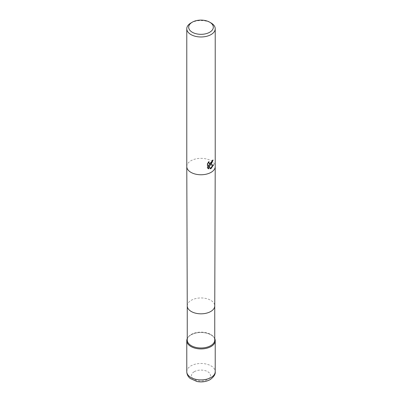 <?xml version="1.0" encoding="UTF-8"?>
<svg xmlns="http://www.w3.org/2000/svg" width="402" height="402" viewBox="0 0 402 402"><rect width="100%" height="100%" fill="white"/><g stroke="black" fill="none" stroke-linecap="round" stroke-linejoin="round"><path stroke-width="0.3" stroke-dasharray="2.01 1.51" d="M187.252 340.052A13.748 7.934 180 0 1 188.453 336.811A13.748 7.934 180 0 1 210.718 334.439A13.748 7.934 180 0 1 213.547 336.811A13.748 7.934 180 0 1 214.748 340.052M211.055 334.916A14.221 8.211 180 0 1 213.98 337.368A14.221 8.211 180 0 1 214.748 338.62A14.221 8.211 180 0 0 204.698 332.796A14.221 8.211 180 0 0 190.945 334.916A14.221 8.211 180 0 0 187.252 338.62A14.221 8.211 180 0 1 188.02 337.368A14.221 8.211 180 0 1 211.055 334.916M212.728 160.403L212.753 159.875A13.748 7.934 180 0 1 211.894 160.599L211.748 161.549L209.301 163.569M211.894 160.599L212.236 160.795M208.573 162.252L208.769 161.488L207.261 163.338L207.261 167.915L207.613 168.116M207.261 163.338L207.613 163.539M208.769 161.488L209.11 161.684M212.753 159.875L213.1 160.071M213.14 164.986L213.236 164.674L209.357 164.936M207.261 167.915L208.06 168.498M208.573 164.971L210.281 168.579M210.05 168.654L210.387 168.85M213.236 164.674L213.588 164.88M190.945 22.959A14.221 8.211 180 0 1 211.055 22.959M187.252 305.897L187.252 305.887A13.748 7.934 180 0 1 195.739 298.555A13.748 7.934 180 0 1 210.718 300.274A13.748 7.934 180 0 1 214.748 305.887L214.748 305.887M186.779 166.554A14.221 8.211 180 0 1 190.945 160.745A14.221 8.211 180 0 1 211.055 160.745A14.221 8.211 180 0 1 215.221 166.554M186.779 371.684A14.221 8.211 180 0 1 190.945 365.88A14.221 8.211 180 0 1 206.442 364.101A14.221 8.211 180 0 1 215.221 371.684M194.297 371.684A9.482 5.472 180 0 1 207.703 371.684A9.482 5.472 180 0 1 207.703 379.428A9.482 5.472 180 0 1 194.297 379.428A9.482 5.472 180 0 1 194.297 371.684M213.547 336.811L213.98 337.368M208.226 168.604L207.879 168.403M188.453 336.811L188.02 337.368"/><path stroke-width="0.6" d="M187.252 305.902A13.748 7.934 180 0 0 191.282 311.5A13.748 7.934 180 0 0 206.246 313.223A13.748 7.934 180 0 0 214.748 305.902A13.748 7.934 180 0 1 214.748 305.902L214.748 340.052A13.748 7.934 180 0 1 206.261 347.383A13.748 7.934 180 0 1 191.282 345.665A13.748 7.934 180 0 1 187.252 340.052L187.252 305.897A13.748 7.934 180 0 1 187.252 305.887L186.779 166.569A14.221 8.211 180 0 1 186.779 166.554L186.779 28.763A14.221 8.211 180 0 1 190.945 22.959L192.287 22.185A12.326 7.115 180 0 1 209.713 22.185A12.326 7.115 180 0 1 209.713 32.245A12.326 7.115 180 0 1 192.287 32.245A12.326 7.115 180 0 1 192.287 22.185L190.945 22.959M214.748 338.62A14.221 8.211 180 0 1 208.09 347.841A14.221 8.211 180 0 1 190.945 346.529A14.221 8.211 180 0 1 187.252 338.62A14.221 8.211 180 0 0 186.779 340.72A14.221 8.211 180 0 0 195.558 348.308A14.221 8.211 180 0 0 211.055 346.529A14.221 8.211 180 0 0 215.221 340.72A14.221 8.211 180 0 0 214.748 338.62M211.055 164.614L209.693 165.127L213.588 164.88L211.055 168.569L210.387 168.845L208.914 165.167L208.914 168.88L207.613 168.116L207.613 163.539L209.11 161.684L208.909 162.594L209.457 163.679L211.055 163.388L212.085 161.745L212.236 160.795A14.221 8.211 0 0 0 213.1 160.071L211.055 164.614M209.713 22.185L211.055 22.959A14.221 8.211 180 0 1 215.221 28.763A14.221 8.211 180 0 1 211.055 34.567A14.221 8.211 180 0 1 195.558 36.351A14.221 8.211 180 0 1 186.779 28.763M212.728 160.403L209.357 164.936L209.693 165.132M209.301 163.569L208.713 163.051L208.573 162.252M208.06 168.498L208.573 168.684L208.573 164.971L208.914 165.167M210.281 168.579L213.14 164.986M208.573 168.684L208.914 168.88M215.221 28.763L215.221 166.554A14.221 8.211 180 0 1 215.221 166.569A14.221 8.211 180 0 1 211.055 172.357A14.221 8.211 180 0 1 190.945 172.357A14.221 8.211 180 0 1 186.779 166.569M186.779 371.684C186.865 374.373 187.985 376.619 190.156 378.433L196.869 381.488C201.693 382.397 206.095 381.789 210.075 379.664C213.839 376.93 215.557 374.272 215.221 371.684A14.221 8.211 180 0 1 211.055 377.493A14.221 8.211 180 0 1 195.558 379.272A14.221 8.211 180 0 1 186.779 371.684L186.779 340.72M214.748 305.902L215.221 166.569M209.462 163.684L209.12 163.488M215.221 371.684L215.221 340.72"/></g></svg>
